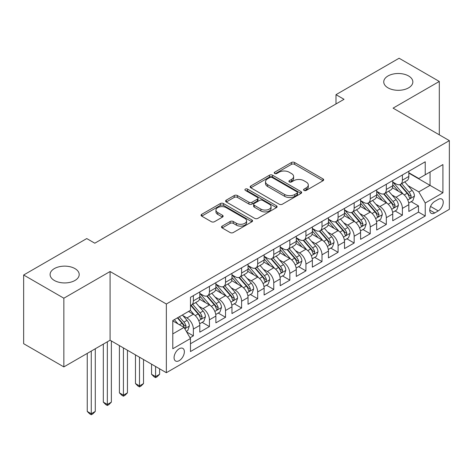 <?xml version="1.0" encoding="UTF-8"?>
<svg xmlns="http://www.w3.org/2000/svg" width="473" height="473" viewBox="0 0 473 473"><rect width="100%" height="100%" fill="white"/><g stroke="black" fill="none" stroke-linecap="round" stroke-linejoin="round"><path stroke-width="0.71" d="M304.038 190.412A1.561 0.905 0 0 0 306.25 190.412L323.018 180.727A2.235 1.289 0 0 0 323.668 179.817A2.235 1.289 0 0 0 323.018 178.906L294.608 162.505A2.235 1.289 0 0 0 291.451 162.505L274.683 172.184A1.561 0.905 0 0 0 274.222 172.822A1.561 0.905 0 0 0 274.683 173.461A1.561 0.905 0 0 0 276.894 173.461L279.064 172.207A7.142 4.121 0 0 1 289.163 172.207L291.528 173.573A7.142 4.121 0 0 1 293.621 176.494A7.142 4.121 0 0 1 291.528 179.409L289.358 180.662A1.561 0.905 0 0 0 288.902 181.301A1.561 0.905 0 0 0 289.358 181.934A1.561 0.905 0 0 0 291.569 181.934L293.739 180.686A7.142 4.121 0 0 1 303.843 180.686L306.208 182.052A7.142 4.121 0 0 1 308.301 184.967A7.142 4.121 0 0 1 306.208 187.882L304.038 189.135A1.561 0.905 0 0 0 303.583 189.774A1.561 0.905 0 0 0 304.038 190.412L304.038 189.135M74.941 268.593A14.551 8.402 0 0 0 59.084 266.772A14.551 8.402 0 0 0 50.097 274.535A14.551 8.402 0 0 0 54.36 280.477A14.551 8.402 0 0 0 70.223 282.298A14.551 8.402 0 0 0 79.204 274.535A14.551 8.402 0 0 0 74.941 268.593M408.589 75.97A14.551 8.402 0 0 0 392.726 74.143A14.551 8.402 0 0 0 383.745 81.906A14.551 8.402 0 0 0 388.008 87.848A14.551 8.402 0 0 0 403.865 89.669A14.551 8.402 0 0 0 412.852 81.906A14.551 8.402 0 0 0 408.589 75.97M179.22 360.639A7.278 4.204 120 0 0 183.973 354.23A7.278 4.204 120 0 0 182.856 348.4A7.278 4.204 120 0 0 179.22 348.761A7.278 4.204 120 0 0 174.466 355.17A7.278 4.204 120 0 0 175.578 361A7.278 4.204 120 0 0 179.22 360.639M222.162 226.106A2.235 1.289 0 0 0 221.512 227.016A2.235 1.289 0 0 0 222.162 227.933L230.132 232.533A2.235 1.289 0 0 0 233.29 232.533L251.914 221.778A2.235 1.289 0 0 0 252.57 220.867A2.235 1.289 0 0 0 251.914 219.957L223.504 203.556A2.235 1.289 0 0 0 220.347 203.556L201.723 214.31A2.235 1.289 0 0 0 201.072 215.221A2.235 1.289 0 0 0 201.723 216.131L211.354 221.689A2.235 1.289 0 0 0 214.511 221.689L222.481 217.089A2.235 1.289 0 0 0 223.132 216.173A2.235 1.289 0 0 0 222.481 215.262L217.704 212.507A5.972 3.447 0 0 1 215.954 210.071A5.972 3.447 0 0 1 219.643 206.884A5.972 3.447 0 0 1 226.147 207.635L244.854 218.431A5.972 3.447 0 0 1 246.599 220.867A5.972 3.447 0 0 1 242.915 224.054A5.972 3.447 0 0 1 236.405 223.303L233.29 221.506A2.235 1.289 0 0 0 230.132 221.506L222.162 226.106L222.162 227.933M110.079 271.52L63.849 298.209L23.65 275.002L23.65 343.7L63.849 366.906L110.079 340.217L166.354 372.706L166.354 304.009L110.079 271.52L110.079 340.217M439.299 134.823L439.299 81.445L393.075 108.134L449.35 140.623L166.354 304.009M439.299 81.445L399.1 58.238L335.99 94.671L335.99 103.954M23.65 275.002L86.76 238.563L94.801 243.205L344.031 99.312L335.99 94.671M279.218 204.194A2.235 1.289 0 0 0 282.375 204.194L300.999 193.439A2.235 1.289 0 0 0 301.656 192.529A2.235 1.289 0 0 0 300.999 191.618L272.59 175.217A2.235 1.289 0 0 0 269.433 175.217L250.808 185.966A2.235 1.289 0 0 0 250.158 186.882A2.235 1.289 0 0 0 250.808 187.793L279.218 204.194M245.99 190.749A1.561 0.905 0 0 1 247.574 190.968L247.574 189.111L276.457 205.79A2.235 1.289 0 0 1 277.113 206.701A2.235 1.289 0 0 1 276.457 207.612L257.832 218.36A2.235 1.289 0 0 1 254.675 218.36L226.265 201.959L226.265 200.138A2.235 1.289 0 0 0 225.615 201.049A2.235 1.289 0 0 0 226.265 201.959M226.265 200.138L234.236 195.538A2.235 1.289 0 0 1 237.393 195.538L248.916 202.19A2.235 1.289 0 0 0 252.074 202.19L257.359 199.133A2.235 1.289 0 0 0 258.016 198.222A2.235 1.289 0 0 0 257.359 197.312L245.363 190.388A1.561 0.905 0 0 1 244.908 189.75A1.561 0.905 0 0 1 245.871 188.916A1.561 0.905 0 0 1 247.574 189.111M190.034 337.781L193.368 335.854L186.693 331.999M182.897 315.603L186.936 317.939A9.093 5.25 60 0 1 193.368 329.078L199.801 325.365L199.801 332.141L209.444 326.571L202.131 322.35M198.979 306.321L203.018 308.656A9.093 5.25 60 0 1 209.444 319.795L215.877 316.082L215.877 322.858L225.526 317.288L218.213 313.061M215.055 297.038L219.094 299.368A9.093 5.25 60 0 1 225.526 310.513L231.959 306.8L231.959 313.575L241.602 308.006L234.289 303.778M231.137 287.755L235.176 290.085A9.093 5.25 60 0 1 241.602 301.23L248.035 297.511L248.035 304.293L257.684 298.723L250.371 294.496M247.213 278.473L251.252 280.802A9.093 5.25 60 0 1 257.684 291.942L264.117 288.228L264.117 295.01L273.766 289.435L266.447 285.213M263.295 269.19L267.334 271.52A9.093 5.25 60 0 1 273.766 282.659L280.193 278.946L280.193 285.722L289.843 280.152L282.529 275.93M279.372 259.908L283.41 262.237A9.093 5.25 60 0 1 289.843 273.376L296.275 269.663L296.275 276.439L305.925 270.869L298.605 266.648M295.454 250.625L299.492 252.954A9.093 5.25 60 0 1 305.925 264.094L312.351 260.381L312.351 267.156L322.001 261.587L314.687 257.365M311.536 241.342L315.568 243.672A9.093 5.25 60 0 1 322.001 254.811L328.433 251.098L328.433 257.874L338.083 252.304L330.763 248.083M327.612 232.054L331.65 234.389A9.093 5.25 60 0 1 338.083 245.528L344.515 241.815L344.515 248.591L354.159 243.021L346.845 238.8M343.694 222.771L347.726 225.107A9.093 5.25 60 0 1 354.159 236.246L360.592 232.533L360.592 239.308L370.241 233.739L362.921 229.511M359.77 213.489L363.808 215.818A9.093 5.25 60 0 1 370.241 226.963L376.674 223.25L376.674 230.026L386.317 224.456L379.003 220.229M375.852 204.206L379.89 206.535A9.093 5.25 60 0 1 386.317 217.675L392.75 213.962L392.75 220.743L402.399 215.174L402.399 208.392A9.093 5.25 -120 0 0 395.966 197.253L391.928 194.923M395.085 210.946L402.399 215.174M199.801 325.365A9.093 5.25 -120 0 0 193.368 314.226L188.544 311.441M215.877 316.082A9.093 5.25 -120 0 0 209.444 304.943L199.505 299.202M231.959 306.8A9.093 5.25 -120 0 0 225.526 295.655L215.582 289.914M248.035 297.511A9.093 5.25 -120 0 0 241.602 286.372L231.664 280.631M264.117 288.228A9.093 5.25 -120 0 0 257.684 277.089L247.74 271.348M280.193 278.946A9.093 5.25 -120 0 0 273.766 267.807L263.822 262.066M296.275 269.663A9.093 5.25 -120 0 0 289.843 258.524L279.898 252.783M312.351 260.381A9.093 5.25 -120 0 0 305.925 249.241L295.98 243.5M328.433 251.098A9.093 5.25 -120 0 0 322.001 239.959L312.056 234.218M344.515 241.815A9.093 5.25 -120 0 0 338.083 230.676L328.138 224.935M360.592 232.533A9.093 5.25 -120 0 0 354.159 221.394L344.214 215.653M376.674 223.25A9.093 5.25 -120 0 0 370.241 212.105L360.296 206.364M392.75 213.962A9.093 5.25 -120 0 0 386.317 202.822L376.378 197.081M438.258 199.387L434.717 201.433A7.048 4.068 120 0 0 430.111 207.641A7.048 4.068 120 0 0 431.193 213.293A7.048 4.068 120 0 0 434.717 212.945L438.258 210.899A7.048 4.068 120 0 0 442.858 204.691A7.048 4.068 120 0 0 441.782 199.038A7.048 4.068 120 0 0 438.258 199.387M166.354 372.706L449.35 209.32L449.35 140.623M172.787 333.903L184.038 327.405L190.471 338.544L190.471 351.545L425.233 216.007L425.233 203.012L418.8 191.872L408.01 185.641M190.471 338.544L172.787 348.761L172.787 320.534L190.471 310.323L190.471 297.328L425.233 161.79L425.233 174.785L442.917 164.574L442.917 192.801L425.233 203.012M199.801 293.431L203.018 295.288A9.093 5.25 60 0 0 207.564 295.737L213.997 292.024A9.093 5.25 -120 0 0 215.877 287.856L215.877 282.659M215.877 284.143L219.094 285.999A9.093 5.25 60 0 0 223.64 286.455L230.073 282.742A9.093 5.25 -120 0 0 231.959 278.573L231.959 273.376M231.959 274.86L235.176 276.717A9.093 5.25 60 0 0 239.722 277.172L246.155 273.459A9.093 5.25 -120 0 0 248.035 269.291L248.035 264.094M248.035 265.578L251.252 267.434A9.093 5.25 60 0 0 255.798 267.884L262.231 264.171A9.093 5.25 -120 0 0 264.117 260.008L264.117 254.811M264.117 256.295L267.334 258.152A9.093 5.25 60 0 0 271.88 258.601L278.313 254.888A9.093 5.25 -120 0 0 280.193 250.725L280.193 245.528M280.193 247.012L283.41 248.869A9.093 5.25 60 0 0 287.956 249.318L294.389 245.605A9.093 5.25 -120 0 0 296.275 241.443L296.275 236.246M296.275 237.73L299.492 239.586A9.093 5.25 60 0 0 304.038 240.036L310.471 236.323A9.093 5.25 -120 0 0 312.351 232.16L312.351 226.957M312.351 228.447L315.568 230.304A9.093 5.25 60 0 0 320.12 230.753L326.547 227.04A9.093 5.25 -120 0 0 328.433 222.878L328.433 217.675M328.433 219.165L331.65 221.021A9.093 5.25 60 0 0 336.197 221.47L342.629 217.757A9.093 5.25 -120 0 0 344.515 213.595L344.515 208.392M344.515 209.882L347.726 211.738A9.093 5.25 60 0 0 352.279 212.188L358.705 208.475A9.093 5.25 -120 0 0 360.592 204.306L360.592 199.109M360.592 200.593L363.808 202.45A9.093 5.25 60 0 0 368.355 202.905L374.787 199.192A9.093 5.25 -120 0 0 376.674 195.024L376.674 189.827M376.674 191.311L379.89 193.167A9.093 5.25 60 0 0 384.437 193.623L390.869 189.904A9.093 5.25 -120 0 0 392.75 185.741L392.75 180.544M190.471 343.747L418.475 212.105L418.475 205.885L408.832 211.461L408.832 204.679A9.093 5.25 -120 0 0 402.399 193.54L392.454 187.799M392.75 182.028L395.966 183.885A9.093 5.25 -120 0 0 400.513 184.334A9.093 5.25 -120 0 0 402.399 180.172L402.399 174.975M400.513 184.334L406.946 180.621A9.093 5.25 -120 0 0 408.832 176.459L408.832 171.261M193.368 295.655L193.368 300.858A9.093 5.25 60 0 1 191.482 305.02A9.093 5.25 60 0 1 190.471 305.387M191.482 305.02L197.915 301.307A9.093 5.25 -120 0 0 199.801 297.145L199.801 291.942M209.444 286.372L209.444 291.575A9.093 5.25 60 0 1 207.564 295.737M225.526 277.089L225.526 282.286A9.093 5.25 60 0 1 223.64 286.455M241.602 267.807L241.602 273.004A9.093 5.25 60 0 1 239.722 277.172M257.684 258.524L257.684 263.721A9.093 5.25 60 0 1 255.798 267.884M273.766 249.241L273.766 254.439A9.093 5.25 60 0 1 271.88 258.601M289.843 239.959L289.843 245.156A9.093 5.25 60 0 1 287.956 249.318M305.925 230.676L305.925 235.873A9.093 5.25 60 0 1 304.038 240.036M322.001 221.388L322.001 226.591A9.093 5.25 60 0 1 320.12 230.753M338.083 212.105L338.083 217.308A9.093 5.25 60 0 1 336.197 221.47M354.159 202.822L354.159 208.019A9.093 5.25 60 0 1 352.279 212.188M370.241 193.54L370.241 198.737A9.093 5.25 60 0 1 368.355 202.905M386.317 184.257L386.317 189.454A9.093 5.25 60 0 1 384.437 193.623M386.317 217.675L386.317 224.456M370.241 226.963L370.241 233.739M354.159 236.246L354.159 243.021M338.083 245.528L338.083 252.304M322.001 254.811L322.001 261.587M305.925 264.094L305.925 270.869M289.843 273.376L289.843 280.152M273.766 282.659L273.766 289.435M257.684 291.942L257.684 298.723M241.602 301.23L241.602 308.006M225.526 310.513L225.526 317.288M209.444 319.795L209.444 326.571M193.368 329.078L193.368 335.854M184.038 327.405L172.787 320.907M418.8 191.872L430.058 185.369L430.058 172.001L442.917 164.574M408.832 173.118L442.917 192.801M408.832 172.746L418.8 178.504L425.233 174.785M63.849 298.209L63.849 366.906M411.161 201.664L418.475 205.885M418.475 212.105L425.233 216.007M304.665 190.631L306.208 189.738A7.142 4.121 0 0 0 308.301 186.823L308.301 184.967M293.621 176.494L293.621 178.351A7.142 4.121 0 0 1 291.528 181.265L289.984 182.158M322.988 180.745L294.608 164.362A2.235 1.289 0 0 0 291.451 164.362L275.304 173.68M300.97 193.457L272.59 177.073A2.235 1.289 0 0 0 269.433 177.073L250.838 187.811M297.056 193.167A1.561 0.905 0 0 0 297.511 192.529A1.561 0.905 0 0 0 297.056 191.89L272.117 177.493A1.561 0.905 0 0 0 269.906 177.493L267.617 178.818A7.142 4.121 0 0 0 265.524 181.733A7.142 4.121 0 0 0 267.617 184.647L284.663 194.486A7.142 4.121 0 0 0 294.768 194.486L297.056 193.167L297.056 195.024A1.561 0.905 0 0 0 297.511 194.385L297.511 192.529M265.524 181.733L265.524 183.589A7.142 4.121 0 0 0 267.617 186.504L267.617 184.647M297.056 195.024L294.768 196.342A7.142 4.121 0 0 1 284.663 196.342L267.617 186.504M226.295 201.977L234.236 197.395L234.236 195.538M258.016 198.222L258.016 200.079A2.235 1.289 0 0 1 257.359 200.99L252.074 204.046A2.235 1.289 0 0 1 248.916 204.046L237.393 197.395A2.235 1.289 0 0 0 234.236 197.395M247.574 190.968L276.427 207.629M260.871 209.09A5.972 3.447 0 0 0 267.381 209.841A5.972 3.447 0 0 0 271.064 206.654A5.972 3.447 0 0 0 269.314 204.218L262.728 200.41A2.235 1.289 0 0 0 259.571 200.41L254.285 203.467A2.235 1.289 0 0 0 253.629 204.377A2.235 1.289 0 0 0 254.285 205.288L260.871 209.09L260.871 210.946A5.972 3.447 0 0 0 267.381 211.697A5.972 3.447 0 0 0 271.064 208.51L271.064 206.654M253.629 204.377L253.629 206.234A2.235 1.289 0 0 0 254.285 207.144L254.285 205.288M260.871 210.946L254.285 207.144M246.599 220.867L246.599 222.724A5.972 3.447 0 0 1 242.915 225.911A5.972 3.447 0 0 1 236.405 225.16L233.29 223.362A2.235 1.289 0 0 0 230.132 223.362L222.192 227.945M215.954 210.071L215.954 211.928A5.972 3.447 0 0 0 217.704 214.364L217.704 212.507M222.452 217.101L217.704 214.364M251.884 221.796L223.504 205.412A2.235 1.289 0 0 0 220.347 205.412L201.752 216.149M408.696 203.088L412.852 200.688L414.454 196.047A6.025 3.477 -120 0 0 412.113 190.388L404.764 181.88M403.292 194.131L394.577 184.038A17.395 10.045 -120 0 0 392.75 182.129M398.514 191.299L393.642 185.658A14.438 8.337 -120 0 0 392.75 184.683M399.697 184.665L407.129 193.268A6.025 3.477 60 0 1 409.275 197.418L409.713 198.134L410.529 198.016L411.203 196.301A6.025 3.477 -120 0 0 409.056 192.15L401.707 183.648M400.134 184.523L408.116 193.764A3.069 1.774 60 0 1 408.891 194.971L411.203 196.301M392.614 212.371L396.77 209.971L398.378 205.329A6.025 3.477 -120 0 0 396.031 199.671L388.682 191.169M387.216 203.414L378.501 193.327A17.395 10.045 -120 0 0 376.674 191.411M382.432 200.582L377.56 194.941A14.438 8.337 -120 0 0 376.674 193.971M383.615 193.948L391.047 202.55A6.025 3.477 60 0 1 393.193 206.701L393.631 207.416L394.447 207.298L395.126 205.589A6.025 3.477 -120 0 0 392.974 201.439L385.631 192.931M384.052 193.806L392.04 203.053A3.069 1.774 60 0 1 392.809 204.253L395.126 205.589M376.538 221.654L380.694 219.253L382.296 214.612A6.025 3.477 -120 0 0 379.949 208.954L372.606 200.451M371.134 212.696L362.419 202.61A17.395 10.045 -120 0 0 360.592 200.694M366.356 209.864L361.484 204.224A14.438 8.337 -120 0 0 360.592 203.254M367.539 203.23L374.965 211.833A6.025 3.477 60 0 1 377.117 215.984L377.555 216.699L378.37 216.587L379.044 214.872A6.025 3.477 -120 0 0 376.898 210.721L369.549 202.213M367.976 203.088L375.958 212.336A3.069 1.774 60 0 1 376.733 213.536L379.044 214.872M360.456 230.936L364.612 228.542L366.22 223.895A6.025 3.477 -120 0 0 363.873 218.236L356.524 209.734M355.052 221.979L346.342 211.892A17.395 10.045 -120 0 0 344.515 209.977M350.274 219.147L345.402 213.506A14.438 8.337 -120 0 0 344.515 212.537M351.457 212.513L358.889 221.116A6.025 3.477 60 0 1 361.035 225.266L361.473 225.982L362.288 225.869L362.968 224.155A6.025 3.477 -120 0 0 360.816 220.004L353.473 211.496M351.894 212.371L359.876 221.618A3.069 1.774 60 0 1 360.651 222.818L362.968 224.155M344.379 240.219L348.53 237.824L350.138 233.177A6.025 3.477 -120 0 0 347.791 227.525L340.448 219.017M338.975 231.262L330.26 221.175A17.395 10.045 -120 0 0 328.433 219.259M334.198 228.429L329.32 222.789A14.438 8.337 -120 0 0 328.433 221.819M335.381 221.796L342.807 230.398A6.025 3.477 60 0 1 344.959 234.549L345.396 235.264L346.212 235.152L346.886 233.437A6.025 3.477 -120 0 0 344.74 229.287L337.391 220.779M335.812 221.654L343.8 230.901A3.069 1.774 60 0 1 344.575 232.101L346.886 233.437M328.297 249.502L332.454 247.107L334.062 242.466A6.025 3.477 -120 0 0 331.715 236.807L324.366 228.299M322.893 240.544L314.184 230.457A17.395 10.045 -120 0 0 312.351 228.548M318.116 237.712L313.244 232.072A14.438 8.337 -120 0 0 312.351 231.102M319.299 231.078L326.731 239.681A6.025 3.477 60 0 1 328.877 243.832L329.314 244.547L330.13 244.435L330.81 242.72A6.025 3.477 -120 0 0 328.658 238.569L321.315 230.061M319.736 230.942L327.718 240.183A3.069 1.774 60 0 1 328.493 241.384L330.81 242.72M312.221 258.79L316.372 256.39L317.98 251.748A6.025 3.477 -120 0 0 315.633 246.09L308.29 237.582M306.817 249.827L298.102 239.74A17.395 10.045 -120 0 0 296.275 237.83M302.04 247.001L297.162 241.354A14.438 8.337 -120 0 0 296.275 240.385M303.217 240.361L310.649 248.969A6.025 3.477 60 0 1 312.801 253.12L313.238 253.83L314.048 253.717L314.728 252.003A6.025 3.477 -120 0 0 312.582 247.852L305.233 239.344M303.654 240.225L311.642 249.466A3.069 1.774 60 0 1 312.417 250.666L314.728 252.003M296.139 268.073L300.296 265.672L301.904 261.031A6.025 3.477 -120 0 0 299.557 255.373L292.208 246.865M290.735 259.109L282.026 249.023A17.395 10.045 -120 0 0 280.193 247.113M285.958 256.283L281.086 250.637A14.438 8.337 -120 0 0 280.193 249.667M287.141 249.649L294.573 258.252A6.025 3.477 60 0 1 296.719 262.403L297.156 263.118L297.972 263L298.646 261.285A6.025 3.477 -120 0 0 296.5 257.135L289.151 248.632M287.578 249.508L295.56 258.749A3.069 1.774 60 0 1 296.335 259.949L298.646 261.285M280.057 277.355L284.214 274.955L285.822 270.314A6.025 3.477 -120 0 0 283.475 264.655L276.131 256.147M274.659 268.398L265.944 258.305A17.395 10.045 -120 0 0 264.117 256.396M269.882 265.566L265.004 259.919A14.438 8.337 -120 0 0 264.117 258.95M271.059 258.932L278.491 267.535A6.025 3.477 60 0 1 280.643 271.685L281.08 272.401L281.89 272.282L282.57 270.568A6.025 3.477 -120 0 0 280.418 266.417L273.075 257.915M271.496 258.79L279.484 268.031A3.069 1.774 60 0 1 280.258 269.232L282.57 270.568M263.981 286.638L268.138 284.238L269.746 279.596A6.025 3.477 -120 0 0 267.399 273.938L260.049 265.43M258.577 277.681L249.868 267.594A17.395 10.045 -120 0 0 248.035 265.678M253.8 274.848L248.928 269.208A14.438 8.337 -120 0 0 248.035 268.238M254.982 268.215L262.414 276.817A6.025 3.477 60 0 1 264.561 280.968L264.998 281.683L265.814 281.565L266.488 279.856A6.025 3.477 -120 0 0 264.342 275.7L256.993 267.198M255.42 268.073L263.402 277.32A3.069 1.774 60 0 1 264.176 278.52L266.488 279.856M247.899 295.921L252.056 293.52L253.664 288.879A6.025 3.477 -120 0 0 251.317 283.221L243.973 274.718M242.501 286.963L233.786 276.876A17.395 10.045 -120 0 0 231.959 274.961M237.718 284.131L232.846 278.491A14.438 8.337 -120 0 0 231.959 277.521M238.9 277.497L246.332 286.1A6.025 3.477 60 0 1 248.479 290.251L248.922 290.966L249.732 290.848L250.412 289.139A6.025 3.477 -120 0 0 248.26 284.988L240.917 276.48M239.338 277.355L247.326 286.603A3.069 1.774 60 0 1 248.094 287.803L250.412 289.139M155.582 366.486L155.582 376.609L159.602 374.291L159.602 368.81M159.602 374.291L157.19 376.703L155.582 377.631L153.973 376.703L151.561 374.291L151.561 364.169M151.561 374.291L155.582 376.609L155.582 377.631M231.823 305.203L235.98 302.803L237.582 298.161A6.025 3.477 -120 0 0 235.241 292.503L227.891 284.001M226.419 296.246L217.704 286.159A17.395 10.045 -120 0 0 215.877 284.243M221.642 293.414L216.77 287.773A14.438 8.337 -120 0 0 215.877 286.804M222.824 286.78L230.256 295.383A6.025 3.477 60 0 1 232.403 299.533L232.84 300.249L233.656 300.136L234.33 298.422A6.025 3.477 -120 0 0 232.184 294.271L224.835 285.763M223.262 286.638L231.244 295.885A3.069 1.774 60 0 1 232.018 297.085L234.33 298.422M139.5 357.204L139.5 385.891L143.52 383.573L143.52 359.527M143.52 383.573L141.108 385.986L139.5 386.914L137.891 385.986L135.479 383.573L135.479 354.886M135.479 383.573L139.5 385.891L139.5 386.914M215.741 314.486L219.898 312.091L221.506 307.444A6.025 3.477 -120 0 0 219.159 301.786L211.809 293.284M210.337 305.528L201.628 295.442A17.395 10.045 -120 0 0 199.801 293.526M205.56 302.696L200.688 297.056A14.438 8.337 -120 0 0 199.801 296.086M206.742 296.063L214.174 304.665A6.025 3.477 60 0 1 216.321 308.816L216.758 309.531L217.574 309.419L218.254 307.704A6.025 3.477 -120 0 0 216.102 303.554L208.759 295.046M207.18 295.921L215.168 305.168A3.069 1.774 60 0 1 215.936 306.368L218.254 307.704M123.423 347.921L123.423 395.174L127.444 392.856L127.444 350.245M127.444 392.856L125.032 395.268L123.423 396.197L121.815 395.268L119.403 392.856L119.403 345.603M119.403 392.856L123.423 395.174L123.423 396.197M199.665 323.769L203.822 321.374L205.424 316.733A6.025 3.477 -120 0 0 203.077 311.074L195.733 302.566M194.261 314.811L190.412 310.359M189.484 311.979L188.857 311.258M190.666 305.345L198.092 313.948A6.025 3.477 60 0 1 200.245 318.098L200.682 318.814L201.498 318.701L202.172 316.987A6.025 3.477 -120 0 0 200.026 312.836L192.677 304.328M191.104 305.203L199.086 314.45A3.069 1.774 60 0 1 199.86 315.651L202.172 316.987M107.341 341.796L107.341 404.462L111.362 402.139L111.362 340.962M111.362 402.139L108.95 404.551L107.341 405.479L105.733 404.551L103.321 402.139L103.321 344.119M103.321 402.139L107.341 404.462L107.341 405.479M186.374 331.443L187.74 330.657L189.348 326.015A6.025 3.477 -120 0 0 187.001 320.357L182.377 315M178.055 323.952L174.336 319.642M173.402 321.262L172.787 320.552M177.393 317.88L182.016 323.23A6.025 3.477 60 0 1 184.163 327.387L184.6 328.096L185.416 327.984L186.096 326.269A6.025 3.477 -120 0 0 183.944 322.119L179.32 316.762M177.765 317.661L183.004 323.733A3.069 1.774 60 0 1 183.778 324.933L186.096 326.269M91.265 351.078L91.265 413.745L95.286 411.421L95.286 348.761M95.286 411.421L92.874 413.834L91.265 414.762L89.657 413.834L87.245 411.421L87.245 353.402M87.245 411.421L91.265 413.745L91.265 414.762M186.936 317.939L193.368 314.226M203.018 308.656L209.444 304.943M219.094 299.368L225.526 295.655M235.176 290.085L241.602 286.372M251.252 280.802L257.684 277.089M267.334 271.52L273.766 267.807M283.41 262.237L289.843 258.524M299.492 252.954L305.925 249.241M315.568 243.672L322.001 239.959M331.65 234.389L338.083 230.676M347.726 225.107L354.159 221.394M363.808 215.818L370.241 212.105M379.89 206.535L386.317 202.822M395.966 197.253L402.399 193.54M402.399 180.172L408.832 176.459M193.368 300.858L199.801 297.145M209.444 291.575L215.877 287.856M225.526 282.286L231.959 278.573M241.602 273.004L248.035 269.291M257.684 263.721L264.117 260.008M273.766 254.439L280.193 250.725M289.843 245.156L296.275 241.443M305.925 235.873L312.351 232.16M322.001 226.591L328.433 222.878M338.083 217.308L344.515 213.595M354.159 208.019L360.592 204.306M370.241 198.737L376.674 195.024M386.317 189.454L392.75 185.741M402.399 208.392L408.832 204.679M430.542 206.447L438.258 210.899M429.732 210.065L434.717 212.945M306.208 189.738L306.208 187.882M289.358 181.934L289.358 180.662M291.528 181.265L291.528 179.409M274.683 173.461L274.683 172.184M291.451 164.362L291.451 162.505M294.608 164.362L294.608 162.505M323.018 180.727L323.018 178.906M250.808 187.793L250.808 185.966M269.433 177.073L269.433 175.217M272.59 177.073L272.59 175.217M300.999 193.439L300.999 191.618M284.663 196.342L284.663 194.486M294.768 196.342L294.768 194.486M237.393 197.395L237.393 195.538M248.916 204.046L248.916 202.19M252.074 204.046L252.074 202.19M257.359 200.99L257.359 199.133M276.457 207.612L276.457 205.79M230.132 223.362L230.132 221.506M233.29 223.362L233.29 221.506M236.405 225.16L236.405 223.303M222.481 217.089L222.481 215.262M201.723 216.131L201.723 214.31M220.347 205.412L220.347 203.556M223.504 205.412L223.504 203.556M251.914 221.778L251.914 219.957M407.773 199.996L414.419 196.165M394.577 184.038L395.41 183.565M409.056 192.15L412.113 190.388M404.249 194.923L407.129 193.268M391.697 209.279L398.337 205.448M378.501 193.327L379.328 192.848M392.974 201.439L396.031 199.671M388.173 204.212L391.047 202.55M375.615 218.567L382.261 214.73M362.419 202.61L363.246 202.131M376.898 210.721L379.949 208.954M372.091 213.494L374.965 211.833M359.539 227.85L366.179 224.013M346.342 211.892L347.17 211.413M360.816 220.004L363.873 218.236M356.015 222.777L358.889 221.116M343.457 237.133L350.103 233.295M330.26 221.175L331.088 220.696M344.74 229.287L347.791 227.525M339.933 232.06L342.807 230.398M327.381 246.415L334.021 242.578M314.184 230.457L315.012 229.979M328.658 238.569L331.715 236.807M323.857 241.342L326.731 239.681M311.299 255.698L317.945 251.861M298.102 239.74L298.93 239.261M312.582 247.852L315.633 246.09M307.775 250.625L310.649 248.969M295.223 264.981L301.863 261.149M282.026 249.023L282.854 248.544M296.5 257.135L299.557 255.373M291.699 259.908L294.573 258.252M279.141 274.263L285.781 270.432M265.944 258.305L266.772 257.832M280.418 266.417L283.475 264.655M275.617 269.19L278.491 267.535M263.065 283.546L269.705 279.714M249.868 267.594L250.696 267.115M264.342 275.7L267.399 273.938M259.541 278.479L262.414 276.817M246.983 292.828L253.623 288.997M233.786 276.876L234.614 276.398M248.26 284.988L251.317 283.221M243.459 287.761L246.332 286.1M230.901 302.117L237.547 298.28M217.704 286.159L218.538 285.68M232.184 294.271L235.241 292.503M227.377 297.044L230.256 295.383M214.825 311.4L221.465 307.562M201.628 295.442L202.456 294.963M216.102 303.554L219.159 301.786M211.301 306.327L214.174 304.665M198.743 320.682L205.388 316.845M200.026 312.836L203.077 311.074M195.219 315.609L198.092 313.948M184.807 328.729L189.306 326.128M183.944 322.119L187.001 320.357M179.415 324.732L182.016 323.23"/></g></svg>
